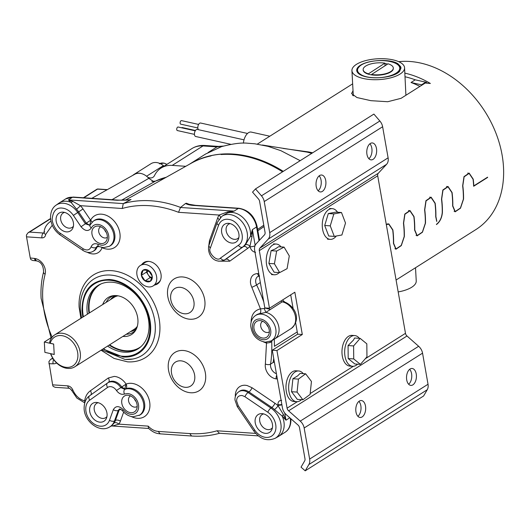 <?xml version="1.0" encoding="UTF-8"?>
<svg xmlns="http://www.w3.org/2000/svg" width="530" height="530" viewBox="0 0 530 530"><rect width="100%" height="100%" fill="white"/><g stroke="black" fill="none" stroke-linecap="round" stroke-linejoin="round"><path stroke-width="0.79" d="M295.634 322.783L297.648 334.185L272.274 350.217L282.437 407.848A9.361 7.009 57.7 0 0 286.332 414.725L297.993 425.014A3.624 2.716 57.7 0 1 299.496 427.677L304.982 458.761A3.624 2.716 57.7 0 1 305.035 459.225A3.624 2.716 57.7 0 1 304.677 460.888L301.033 467.149L305.207 470.832L423.596 395.996L427.24 389.742A9.361 7.009 57.7 0 0 428.028 384.243L309.639 459.073A9.361 7.009 57.7 0 1 308.851 464.572L305.207 470.832M290.705 294.832L293.123 308.533M255.5 188.919L373.889 114.089L379.851 120.999L261.462 195.828L255.5 188.919L252.538 192.125L258.501 199.028A3.624 2.716 57.7 0 1 259.574 201.254L265.053 232.339A3.624 2.716 57.7 0 1 265.113 232.802A3.624 2.716 57.7 0 1 264.463 234.856L256.195 243.793A9.361 7.009 57.7 0 0 254.519 249.1A9.361 7.009 57.7 0 0 254.658 250.306L264.821 307.93L269.478 308.248L294.846 292.215L302.305 334.503L276.932 350.535L287.094 408.16A3.624 2.716 57.7 0 0 288.605 410.823L300.258 421.111A9.361 7.009 57.7 0 1 304.154 427.988L309.639 459.073M379.851 120.999A9.361 7.009 57.7 0 1 382.62 126.736L388.106 157.821A9.361 7.009 57.7 0 1 386.569 164.333L378.301 173.27A3.624 2.716 -122.3 0 0 377.704 175.794L405.483 333.33A3.624 2.716 -122.3 0 0 406.994 335.993L418.654 346.282A9.361 7.009 57.7 0 1 422.549 353.159L428.028 384.243M272.274 350.217L276.932 350.535M297.648 334.185L302.305 334.503M261.462 195.828A9.361 7.009 57.7 0 1 264.231 201.566L269.71 232.65A9.361 7.009 57.7 0 1 268.18 239.162L259.912 248.1A3.624 2.716 57.7 0 0 259.316 250.624L269.478 308.248M325.725 180.472A8.487 4.929 93.9 0 0 321.544 175.013A8.487 4.929 93.9 0 0 319.57 175.556A8.487 4.929 93.9 0 0 316.218 186.481A8.487 4.929 93.9 0 0 320.398 191.94A8.487 4.929 93.9 0 0 325.725 180.472M376.459 148.4A8.487 4.929 93.9 0 0 372.279 142.941A8.487 4.929 93.9 0 0 370.311 143.484A8.487 4.929 93.9 0 0 366.959 154.409A8.487 4.929 93.9 0 0 371.132 159.874A8.487 4.929 93.9 0 0 376.459 148.4M319.146 175.861A8.487 4.929 -86.1 0 1 321.067 180.16A8.487 4.929 -86.1 0 1 318.139 190.773M369.887 143.789A8.487 4.929 -86.1 0 1 371.802 148.089A8.487 4.929 -86.1 0 1 368.873 158.708M358.909 401.389A8.487 4.929 -86.1 0 1 360.831 405.688A8.487 4.929 -86.1 0 1 357.902 416.302M409.65 369.317A8.487 4.929 -86.1 0 1 411.572 373.617A8.487 4.929 -86.1 0 1 408.643 384.237M365.488 406A8.487 4.929 93.9 0 0 361.308 400.541A8.487 4.929 93.9 0 0 359.34 401.084A8.487 4.929 93.9 0 0 355.981 412.009A8.487 4.929 93.9 0 0 360.161 417.468A8.487 4.929 93.9 0 0 365.488 406M416.229 373.928A8.487 4.929 93.9 0 0 412.048 368.469A8.487 4.929 93.9 0 0 410.081 369.012A8.487 4.929 93.9 0 0 406.722 379.937A8.487 4.929 93.9 0 0 410.902 385.403A8.487 4.929 93.9 0 0 416.229 373.928M44.321 342.009L44.884 352.364L54.226 354.444L53.656 344.089L44.321 342.009L52.311 336.961M300.185 160.676L280.867 150.672L268.054 146.359L254.937 143.809L247.371 143.199C241.223 142.563 232.61 143.709 221.533 146.638L205.58 154.031L189.323 164.313M262.396 145.028L307.32 152.143L311.806 153.329M189.422 164.26A120.78 90.458 -122.3 0 1 233.306 154.058A120.78 90.458 57.7 0 1 283.278 171.362M185.765 166.307L172.23 165.393A30.197 22.618 -122.3 0 0 161.067 168.063A30.197 22.618 -122.3 0 0 154.528 175.51A7.248 5.426 57.7 0 1 152.958 177.298A7.248 5.426 57.7 0 1 147.519 177.047M141.285 173.555A13.893 10.401 -122.3 0 0 139.158 173.191A13.893 10.401 -122.3 0 0 134.024 174.416A13.893 10.401 -122.3 0 0 132.851 175.324M223.415 146.068L218.327 146.426L217.015 146.883L222.706 146.273M146.578 176.238L163.379 165.618A13.893 10.401 -122.3 0 0 156.072 162.498A13.893 10.401 -122.3 0 0 150.937 163.73L134.024 174.416M163.379 165.618A7.248 5.426 -122.3 0 0 164.101 166.148M161.067 168.063L191.853 148.605C195.729 146.207 200.009 145.167 204.693 145.472A7.248 4.213 93.9 0 0 203.01 145.935L217.015 146.883L208.078 152.527M148.764 286.942A12.057 9.03 57.7 0 1 137.787 277.839A12.057 9.03 57.7 0 1 140.337 265.497A12.057 9.03 57.7 0 1 144.796 264.43A12.057 9.03 57.7 0 1 155.767 273.54A12.057 9.03 57.7 0 1 153.216 285.882A12.057 9.03 57.7 0 1 148.764 286.942M140.337 265.497L145.074 262.502A12.057 9.03 57.7 0 1 148.93 261.423M121.555 200.227L155.396 181.161L152.123 181.333A7.546 5.651 -122.3 0 0 155.522 181.081L165.976 177.398M151.905 181.472L152.706 180.915L148.797 178.352A13.846 10.368 -122.3 0 0 141.059 173.502A13.846 10.368 -122.3 0 0 139.476 173.27A13.846 10.368 -122.3 0 0 134.713 174.284L91.836 198.326M166.135 177.311A94.207 70.556 -122.3 0 0 155.522 181.081M221.865 154.475L221.752 154.124A120.734 90.425 -122.3 0 0 211.576 155.548L210.821 155.966A120.78 90.458 -122.3 0 0 191.032 163.353L125.358 200.174M282.556 171.819A120.78 90.458 -122.3 0 0 246.437 156.535A120.78 90.458 -122.3 0 0 221.063 154.528L221.752 154.124M229.364 219.519C240.15 221.109 247.086 240.09 238.381 245.284L220.5 258.044C217.187 262.522 207.217 252.174 210.417 247.841L218.585 225.243A14.767 11.057 57.7 0 1 227.675 219.274L229.364 219.519M229.748 223.521A10.567 7.917 57.7 0 1 238.401 239.123A10.567 7.917 57.7 0 1 232.014 243.078A10.567 7.917 57.7 0 1 221.54 231.265A10.567 7.917 57.7 0 1 228.423 223.335A10.567 7.917 57.7 0 1 228.536 223.342A10.567 7.917 57.7 0 1 229.748 223.521M242.482 395.632L244.953 396.725L267.822 412.247A14.767 11.057 57.7 0 1 273.904 433.951A14.767 11.057 57.7 0 1 254.698 430.062L238.268 405.801L236.638 401.137C236.599 397.487 238.261 395.605 241.62 395.506A7.519 5.631 -122.3 0 1 242.482 395.632M262.092 413.632A10.567 7.917 57.7 0 1 263.297 413.811A10.567 7.917 57.7 0 1 271.95 429.413A10.567 7.917 57.7 0 1 265.57 433.368A10.567 7.917 57.7 0 1 255.089 421.555A10.567 7.917 57.7 0 1 261.972 413.625A10.567 7.917 57.7 0 1 262.092 413.632M238.884 237.453A8.487 6.353 57.7 0 1 237.625 238.606A8.487 6.353 57.7 0 1 234.492 239.355A8.487 6.353 57.7 0 1 226.078 229.868A8.487 6.353 57.7 0 1 228.562 224.256A8.487 6.353 57.7 0 1 230.139 223.62M139.065 415.507A14.913 11.17 57.7 0 0 143.809 405.417A14.913 11.17 57.7 0 0 130.731 388.993A14.913 11.17 -122.3 0 0 129.022 388.748A14.913 11.17 57.7 0 0 124.848 389.378A3.776 2.478 68 0 0 124.484 394.029L127.604 393.558A11.143 8.348 -122.3 0 1 128.876 393.744A11.143 8.348 57.7 0 1 138.588 405.298A11.143 8.348 57.7 0 1 131.268 414.361A11.143 8.348 57.7 0 1 123.331 409.756C119.098 405.649 115.759 405.622 113.314 409.683A3.776 2.16 -160.1 0 0 118.303 410.392L114.487 420.946L115.421 420.409L119.21 409.922L118.303 410.392L119.343 409.133C119.588 408.65 120.641 409.2 122.503 410.776C125.438 414.374 128.982 416.381 133.129 416.792L139.986 414.99A14.973 11.21 -122.3 0 0 144.75 404.867A14.973 11.21 -122.3 0 0 131.619 388.384A14.973 11.21 -122.3 0 0 129.903 388.132A14.973 11.21 -122.3 0 0 125.743 388.755L124.848 389.378L120.833 387.602L121.741 386.986A11.349 8.5 -122.3 0 0 114.169 381.401A11.349 8.5 -122.3 0 0 112.87 381.209A11.349 8.5 -122.3 0 0 108.392 382.395A11.349 8.5 -122.3 0 0 108.378 382.408L107.55 382.998M121.184 409.577A3.776 2.16 -160.1 0 0 119.21 409.922L119.753 409.061M124.709 388.894L125.743 388.755A3.776 2.478 68.2 0 0 126.114 384.098L121.741 386.986L124.709 388.894L126.114 384.098A18.742 14.038 57.7 0 1 131.321 383.322A18.742 14.038 57.7 0 1 133.467 383.634A18.742 14.038 57.7 0 1 149.804 403.065A18.742 14.038 57.7 0 1 137.495 418.316A18.742 14.038 57.7 0 1 131.321 416.534M98.083 244.31C94.751 243.012 92.432 243.853 91.133 246.841A3.776 2.14 -161.2 0 0 96.129 247.497A11.289 8.454 57.7 0 1 93.015 251.379L93.936 250.862A11.349 8.5 -122.3 0 0 97.056 246.993L96.129 247.497L97.175 246.198L98.587 246.384A3.776 1.616 -64.7 0 1 98.083 244.31L101.449 245.218A11.143 8.348 57.7 0 0 108.763 236.148A11.143 8.348 57.7 0 0 99.05 224.601A11.143 8.348 -122.3 0 0 97.778 224.415A11.143 8.348 57.7 0 0 91.293 228.046C88.411 231.67 84.999 231.239 81.057 226.747L86.277 223.156L78.659 211.901L82.998 208.966L90.623 220.222L86.277 223.156L89.259 224.998C89.848 225.369 90.299 223.779 90.623 220.222A18.742 14.038 57.7 0 1 101.495 214.173A18.742 14.038 57.7 0 1 103.641 214.484A18.742 14.038 57.7 0 1 119.979 233.915A18.742 14.038 57.7 0 1 107.669 249.173A18.742 14.038 57.7 0 1 102.051 247.662A3.776 1.623 115.1 0 0 102.078 247.503M99.176 246.649A3.776 2.147 -161 0 0 97.056 246.993L97.58 246.119M90.517 224.462A3.776 2.279 26.8 0 0 90.04 225.005L89.815 225.296L85.403 223.812L77.731 212.484L78.659 211.901A18.596 13.926 -122.3 0 0 76.499 209.151A3.776 0.57 137.7 0 0 80.401 205.666A22.366 16.748 57.7 0 1 82.998 208.966M263.688 413.904A8.487 6.353 -122.3 0 0 262.111 414.546A8.487 6.353 -122.3 0 0 259.634 420.158A8.487 6.353 -122.3 0 0 268.048 429.638A8.487 6.353 -122.3 0 0 271.181 428.889A8.487 6.353 -122.3 0 0 272.433 427.743M82.819 317.112L81.984 310.606C82.282 290.241 91.451 279.866 109.485 279.495A41.519 31.098 57.7 0 1 150.023 320.537A41.519 31.098 57.7 0 1 123.152 357.015L102.979 348.998M183.062 313.561A14.191 10.626 57.7 0 1 170.693 298.847A14.191 10.626 57.7 0 1 180.008 287.3A14.191 10.626 57.7 0 1 194.079 303.16A14.191 10.626 57.7 0 1 184.685 313.8A14.191 10.626 57.7 0 1 183.062 313.561M180.73 360.824A14.191 10.626 57.7 0 1 194.802 376.691A14.191 10.626 57.7 0 1 185.401 387.324A14.191 10.626 57.7 0 1 183.777 387.085A14.191 10.626 57.7 0 1 171.409 372.371A14.191 10.626 57.7 0 1 180.73 360.824M102.018 247.49L102.051 247.662A15.118 11.322 57.7 0 1 87.324 252.28M91.995 222.282A3.776 2.286 27.1 0 0 90.623 220.222M218.585 225.243A3.776 2.16 -160.1 0 1 217.148 222.62L221.785 216.406A18.537 13.886 57.7 0 1 229.093 214.465A18.537 13.886 -122.3 0 1 231.219 214.776A18.537 13.886 57.7 0 1 247.477 235.188A18.537 13.886 57.7 0 1 242.535 247.112L224.654 259.879A11.289 8.454 57.7 0 1 224.071 260.25L224.992 259.733A11.349 8.5 -122.3 0 0 225.575 259.362L243.462 246.596A18.596 13.926 -122.3 0 0 245.403 244.807L250.524 236.181L252.393 229.609L252.008 236.599L250.524 236.181M252.008 236.599L249.955 246.271A22.366 16.748 57.7 0 1 247.616 248.431L229.728 261.191L218.373 261.151M245.403 244.807A3.776 2.431 -139.7 0 1 249.955 246.271L250.034 246.735A3.776 1.199 170 0 0 255.01 245.728M282.258 416.149L283.378 414.493L285.995 420.177L282.258 416.149L274.454 409.544A18.596 13.926 -122.3 0 0 271.824 407.444L248.954 391.922L248.047 392.531A3.776 1.259 124.2 0 0 244.953 396.725M281.662 400.335C279.231 400.382 277.978 401.793 277.912 404.582L278.078 405.775A3.776 0.828 -47 0 1 274.454 409.544M267.822 412.247A3.776 1.259 -55.8 0 1 270.916 408.047L271.824 407.444A3.776 1.259 124.2 0 0 274.911 403.244A22.366 16.748 57.7 0 1 278.078 405.775L283.378 414.493M84.82 402.608L84.654 400.852A22.366 16.748 57.7 0 1 90.418 390.762L108.305 377.996L114.288 376.399L116.017 376.651C120.018 377.638 123.377 380.123 126.114 384.098M85.323 401.23A3.776 1.888 8.5 0 0 84.654 400.852C79.387 399.362 75.452 395.751 72.848 390.014A3.776 0.563 157.5 0 1 71.471 390.126L76.89 398.096L84.74 402.873M52.265 225.23L45.699 234.34C45.388 236.698 44.142 237.884 41.95 237.877A3.776 2.193 -86.1 0 1 43.44 233.021L29.554 232.08L28.123 232.71L26.5 234.896A3.776 2.193 -86.1 0 0 26.526 236.837L30.256 257.977L34.516 258.435A3.776 2.153 -83.9 0 0 36.225 260.853L32.688 260.469L30.879 259.607L30.256 257.977M250.505 236.082A18.722 14.018 57.7 0 0 250.557 233.366A18.722 14.018 -122.3 0 0 231.994 212.437A18.722 14.018 57.7 0 0 227.628 212.921L223.342 215.299M227.562 212.934L227.608 211.901L234.108 211.106L227.628 212.921M218.863 219.327A3.776 2.16 19.9 0 0 217.631 218.075A22.366 16.748 57.7 0 1 219.109 215.048A3.776 2.358 -147.4 0 1 220.42 217.532M259.004 240.759L256.573 226.966A18.722 14.018 -122.3 0 0 238.295 208.462L234.108 211.106L180.478 207.475L178.55 212.305L219.109 215.048L227.608 211.901M106.954 416.547A8.487 6.353 57.7 0 1 105.702 417.693A8.487 6.353 57.7 0 1 102.568 418.442A8.487 6.353 57.7 0 1 94.154 408.961A8.487 6.353 57.7 0 1 96.632 403.35A8.487 6.353 57.7 0 1 98.209 402.707M89.61 410.359A10.567 7.917 57.7 0 1 96.493 402.429A10.567 7.917 57.7 0 1 96.612 402.436A10.567 7.917 57.7 0 1 97.818 402.615A10.567 7.917 57.7 0 1 106.47 418.216A10.567 7.917 57.7 0 1 100.091 422.171A10.567 7.917 57.7 0 1 89.61 410.359M123.331 409.756A3.776 0.371 141.4 0 0 122.503 410.776M124.484 394.029C121.536 394.903 118.866 393.724 116.461 390.484L120.833 387.602A11.289 8.454 57.7 0 0 113.281 382.011A11.289 8.454 -122.3 0 0 111.989 381.825A11.289 8.454 57.7 0 0 107.537 383.005L108.392 382.395A3.776 2.498 54.5 0 0 108.305 377.996M56.061 220.069A10.567 7.917 57.7 0 1 62.944 212.139A10.567 7.917 57.7 0 1 63.057 212.146A10.567 7.917 57.7 0 1 64.269 212.325A10.567 7.917 57.7 0 1 72.921 227.927A10.567 7.917 57.7 0 1 66.541 231.882A10.567 7.917 57.7 0 1 56.061 220.069M64.66 212.417A8.487 6.353 -122.3 0 0 63.083 213.06A8.487 6.353 -122.3 0 0 60.599 218.671A8.487 6.353 -122.3 0 0 69.013 228.152A8.487 6.353 -122.3 0 0 72.146 227.403A8.487 6.353 -122.3 0 0 73.405 226.257M60.268 233.233C55.928 230.948 52.099 223.236 52.172 219.128C52.967 211.251 56.226 207.561 61.95 208.058L63.64 208.31C67.482 209.251 70.728 211.622 73.392 215.419L77.731 212.484A18.537 13.886 57.7 0 0 65.495 203.56A18.537 13.886 -122.3 0 0 63.368 203.248A18.537 13.886 57.7 0 0 56.061 205.19C52.377 207.654 50.529 211.921 50.516 217.996C51.165 225.078 54.411 230.755 60.261 235.015A3.776 1.259 -55.8 0 1 60.268 233.233L83.137 248.749C86.907 250.849 89.57 250.213 91.133 246.841M93.313 221.162L94.174 220.553A14.973 11.21 -122.3 0 1 100.077 218.983A14.973 11.21 -122.3 0 1 101.793 219.234A14.973 11.21 -122.3 0 1 114.149 231.531A14.973 11.21 -122.3 0 1 110.16 245.84L109.24 246.357A14.913 11.17 57.7 0 0 113.208 232.1A14.913 11.17 57.7 0 0 100.905 219.851A14.913 11.17 -122.3 0 0 99.196 219.599A14.913 11.17 57.7 0 0 93.313 221.162L90.04 225.005A3.776 2.279 26.8 0 0 91.293 228.046M52.801 358.28L50.529 359.473L48.879 361.679L52.622 384.84A3.776 2.193 93.9 0 0 53.219 386.423L55.186 387.317L69.596 388.291L71.471 390.126M121.695 402.237A9.361 7.009 57.7 0 1 127.79 395.214A9.361 7.009 57.7 0 1 127.896 395.221A9.361 7.009 57.7 0 1 128.969 395.38A9.361 7.009 57.7 0 1 136.627 409.2A9.361 7.009 57.7 0 1 130.976 412.698A9.361 7.009 57.7 0 1 121.695 402.237M130.519 395.89A6.247 4.684 -122.3 0 0 130.3 396.016A6.247 4.684 -122.3 0 0 128.472 400.15A6.247 4.684 -122.3 0 0 134.673 407.139A6.247 4.684 -122.3 0 0 136.978 406.583A6.247 4.684 -122.3 0 0 137.191 406.444M136.117 401.588A6.247 4.684 57.7 0 1 134.441 398.944M113.314 409.683L109.505 420.237A3.776 2.16 19.9 0 0 114.487 420.946A18.537 13.886 57.7 0 1 109.458 427.081L111.545 425.908L114.195 422.927A18.596 13.926 -122.3 0 0 115.421 420.409A3.776 2.16 -160.1 0 1 120.403 421.118A22.366 16.748 57.7 0 1 118.925 424.146A3.776 2.358 32.6 0 0 114.195 422.927M112.506 425.981L118.925 424.146L148.214 426.127L148.453 428.273C153.435 432.712 156.476 433.48 160.106 433.845L158.232 431.413L189.747 433.573L191.602 436.005L160.093 433.845M111.472 425.954L148.638 428.459M282.285 416.288A18.722 14.018 -122.3 0 1 284.159 423.934A18.722 14.018 57.7 0 1 278.681 436.316A18.722 14.018 57.7 0 1 278.21 436.594L275.183 438.29A18.537 13.886 57.7 0 0 281.079 425.756A18.537 13.886 57.7 0 0 270.916 408.047L248.047 392.531A11.289 8.454 57.7 0 0 244.33 390.882A11.289 8.454 -122.3 0 0 243.038 390.69A11.289 8.454 57.7 0 0 238.586 391.875C236.016 393.896 234.81 396.606 234.989 400.011L237.261 406.576L238.268 405.801M252.399 327.288C252.479 321.823 254.943 319.04 259.779 318.941A11.143 8.348 -122.3 0 1 270.664 329.952A11.143 8.348 -122.3 0 1 263.45 339.743A11.143 8.348 57.7 0 1 252.399 327.288M253.877 327.619A9.361 7.009 57.7 0 1 259.972 320.597A9.361 7.009 57.7 0 1 260.078 320.604A9.361 7.009 57.7 0 1 261.144 320.756A9.361 7.009 57.7 0 1 268.809 334.576A9.361 7.009 57.7 0 1 263.158 338.08A9.361 7.009 57.7 0 1 253.877 327.619M262.695 321.273A6.247 4.684 -122.3 0 0 262.482 321.399A6.247 4.684 -122.3 0 0 260.654 325.533A6.247 4.684 -122.3 0 0 266.848 332.515A6.247 4.684 -122.3 0 0 269.16 331.965A6.247 4.684 -122.3 0 0 269.366 331.826M268.293 326.97A6.247 4.684 57.7 0 1 266.623 324.327M80.904 318.325L79.116 307.254A48.833 36.57 57.7 0 1 111.459 270.658A48.833 36.57 57.7 0 1 117.044 271.473A48.833 36.57 57.7 0 1 159.603 322.101A48.833 36.57 57.7 0 1 127.538 361.838L114.076 358.432L101.058 350.217M204.964 302.259A22.644 16.96 57.7 0 1 189.965 319.232A22.644 16.96 -122.3 0 1 187.375 318.855A22.644 16.96 57.7 0 1 167.632 295.376A22.644 16.96 57.7 0 1 182.512 276.945A22.644 16.96 57.7 0 1 204.964 302.259M183.228 350.476A22.644 16.96 57.7 0 1 205.68 375.79A22.644 16.96 57.7 0 1 190.681 392.757A22.644 16.96 -122.3 0 1 188.09 392.379A22.644 16.96 57.7 0 1 168.355 368.9A22.644 16.96 57.7 0 1 183.228 350.476M208.76 245.933L209.463 240.673L217.631 218.075M266.411 342.194A3.776 1.901 -73.5 0 1 266.497 343.115L263.503 341.916M235.333 396.632A15.118 11.322 57.7 0 1 245.344 385.264L247.073 385.515L252.041 387.728L274.911 403.244M52.622 384.84L67.741 385.86A3.776 2.193 93.9 0 0 69.596 388.291M67.741 385.86C69.986 386.158 71.689 387.549 72.848 390.014M262.668 313.104L259.647 313.641A14.973 11.21 -122.3 0 0 256.182 315.078L255.321 315.688A14.913 11.17 57.7 0 1 261.204 314.124A14.913 11.17 -122.3 0 1 275.991 330.799A14.913 11.17 -122.3 0 1 271.247 340.883L274.268 339.187A15.098 11.309 57.7 0 0 274.653 338.962A15.098 11.309 57.7 0 0 279.072 328.978A15.098 11.309 57.7 0 0 265.901 312.369L262.668 313.104M251.088 322.743C251.081 315.012 254.208 310.388 260.455 308.857A3.776 2.392 -100.2 0 1 259.647 313.641M265.868 312.356L264.212 308.533L260.455 308.857L251.836 287.3A11.322 8.48 57.7 0 1 250.432 282.086C250.505 276.713 252.896 273.877 257.606 273.579A3.776 2.233 91.6 0 0 259.177 275.931M76.499 209.151L71.053 202.341L68.383 199.889L72.908 201.433L80.401 205.666L122.238 208.495L123.291 203.606L130.592 199.784L117.236 200.267A2.829 1.643 -86.1 0 1 117.898 200.088L73.226 197.067A2.829 1.643 93.9 0 0 72.57 197.246A18.722 14.018 -122.3 0 0 65.647 198.902L73.226 197.067M70.914 202.314A18.722 14.018 -122.3 0 0 66.27 201.228A18.722 14.018 -122.3 0 0 59.353 202.877A18.722 14.018 -122.3 0 0 58.89 203.189L56.061 205.19M71.053 202.341L72.908 201.433M101.151 243.555A9.361 7.009 57.7 0 1 92.021 234.359A9.361 7.009 57.7 0 1 97.964 226.071A9.361 7.009 57.7 0 1 98.07 226.078A9.361 7.009 57.7 0 1 99.143 226.231A9.361 7.009 57.7 0 1 106.808 240.05A9.361 7.009 57.7 0 1 101.151 243.555M100.693 226.747A6.247 4.684 -122.3 0 0 100.475 226.873A6.247 4.684 -122.3 0 0 98.646 231.007A6.247 4.684 -122.3 0 0 104.847 237.99A6.247 4.684 -122.3 0 0 107.159 237.44A6.247 4.684 -122.3 0 0 107.365 237.301M106.291 232.445A6.247 4.684 57.7 0 1 104.615 229.801M45.699 234.34A3.776 1.756 -175.9 0 1 44.043 232.73L44.043 232.73A3.776 1.756 -175.9 0 1 44.692 231.842M44.016 232.915L43.44 233.021L44.05 232.657M264.033 226.542L257.845 230.769M255.168 245.35L252.393 229.609L256.573 226.966A2.829 0.901 -10 0 0 257.063 226.317C254.453 215.942 248.418 209.926 238.951 208.277A2.829 1.643 -86.1 0 0 238.295 208.462L194.894 205.521A2.829 1.643 -86.1 0 1 195.55 205.342L187.938 204.096L186.355 203.222A125.391 93.909 57.7 0 1 189.985 204.64M189.747 433.573A122.039 91.398 -122.3 0 0 217.068 430.784L219.334 433.242L258.335 435.879M270.088 341.439L270.201 342.493L266.497 343.115L265.364 364.017A11.322 8.48 -122.3 0 0 265.265 366.223A11.322 8.48 57.7 0 0 276.17 378.857A3.776 2.153 -83.9 0 1 276.7 375.306M283.404 301.636L283.431 301.643C292.991 304.293 302.815 318.205 291.248 328.474A15.098 11.309 -122.3 0 0 294.793 313.992A15.098 11.309 -122.3 0 0 282.424 301.868A15.098 11.309 -122.3 0 0 282.238 301.828L265.901 312.369M283.59 301.696L282.238 301.828A1.888 1.411 57.7 0 1 281.006 300.96M141.735 264.616A12.68 9.5 57.7 0 1 148.44 261.383A12.68 9.5 57.7 0 1 148.579 261.389A12.68 9.5 57.7 0 1 150.03 261.601A12.68 9.5 57.7 0 1 160.411 280.324A12.68 9.5 57.7 0 1 154.614 284.994M160.59 279.873A12.057 9.03 57.7 0 1 157.953 282.887L153.216 285.882M148.214 426.127C151.229 429.346 154.568 431.109 158.232 431.413M257.613 229.43L263.801 225.21M194.894 205.521C190.621 205.315 187.501 204.646 185.52 203.5L186.355 203.222M185.52 203.5L180.551 207.429A125.809 94.227 -122.3 0 0 165.532 202.897A125.809 94.227 -122.3 0 0 151.13 200.797A125.809 94.227 -122.3 0 0 123.371 203.56M272.546 339.79L271.698 341.605L270.201 342.493M282.556 299.987L284.663 301.981M264.212 308.533L265.795 308.129L270.201 309.434M130.592 199.784L131.029 199.479L130.625 199.611C128.127 200.174 123.881 200.333 117.898 200.088M112.009 199.691L148.797 178.352M273.142 362.573A120.78 90.458 57.7 0 0 273.705 358.333A120.78 90.458 57.7 0 1 273.155 362.474A7.546 5.651 57.7 0 0 273.142 362.573L274.321 361.824M274.414 346.328L297.244 331.899L274.414 346.328A120.78 90.458 57.7 0 0 274.248 339.207A120.78 90.458 57.7 0 1 274.414 346.335M103.555 348.634A40.711 30.488 -122.3 0 0 123.02 356.266A40.711 30.488 -122.3 0 0 149.758 323.134A40.711 30.488 -122.3 0 0 114.275 280.926A40.711 30.488 -122.3 0 0 109.617 280.244A40.711 30.488 -122.3 0 0 82.653 310.759A40.711 30.488 -122.3 0 0 83.395 316.748M107.583 346.09A37.478 28.063 -122.3 0 0 124.179 352.172A37.478 28.063 -122.3 0 0 138.953 348.25A37.478 28.063 -122.3 0 0 146.591 312.236A37.478 28.063 -122.3 0 0 116.13 282.828A37.478 28.063 -122.3 0 0 111.837 282.198A37.478 28.063 -122.3 0 0 98.938 284.941A37.478 28.063 -122.3 0 0 87.019 310.282A37.478 28.063 -122.3 0 0 87.43 314.197M109.147 345.103A37.378 27.997 -122.3 0 0 125.65 351.145A37.378 27.997 -122.3 0 0 139.662 347.72M99.713 284.524A37.378 27.997 -122.3 0 0 88.583 309.361A37.378 27.997 -122.3 0 0 88.987 313.21M97.898 285.783A37.743 28.269 -122.3 0 0 97.003 286.71L95.658 288.174A37.213 27.871 57.7 0 1 101.217 283.835M140.927 346.66A37.213 27.871 57.7 0 1 134.62 349.82L136.528 349.237A37.743 28.269 -122.3 0 0 137.74 348.826M122.88 336.424A21.889 16.397 -122.3 0 0 123.444 336.47A21.889 16.397 -122.3 0 0 135.395 330.687A21.889 16.397 -122.3 0 0 135.329 310.229A21.889 16.397 -122.3 0 0 118.733 295.959A21.889 16.397 -122.3 0 0 116.229 295.594A21.889 16.397 -122.3 0 0 113.274 295.687A21.889 16.397 -122.3 0 0 102.721 304.531M114.473 295.574A20.849 15.615 -122.3 0 0 106.166 302.358M126.319 334.251A20.849 15.615 -122.3 0 0 136.011 329.647M136.581 328.474A19.716 14.767 57.7 0 1 130.658 331.508M110.498 299.616A19.716 14.767 57.7 0 1 115.778 295.568M134.62 349.82A37.213 27.871 57.7 0 1 125.968 350.774A37.213 27.871 57.7 0 1 121.701 350.151A37.213 27.871 57.7 0 1 109.604 344.811M89.451 312.919A37.213 27.871 57.7 0 1 95.658 288.174M137.323 326.321A18.861 14.131 57.7 0 1 134.275 329.223L74.876 366.76A18.861 14.131 57.7 0 1 65.746 368.111A18.861 14.131 57.7 0 1 50.522 353.616M74.876 366.76A18.861 14.131 57.7 0 0 80.401 354.292A18.861 14.131 57.7 0 0 63.852 333.522A18.861 14.131 -122.3 0 0 54.722 334.867L114.116 297.33A18.861 14.131 57.7 0 1 118.044 295.82M53.656 344.03L54.226 354.497L50.781 353.729A17.053 12.773 -122.3 0 0 64.64 367.091A17.053 12.773 57.7 0 0 77.883 354.596A17.053 12.773 57.7 0 0 65.336 336.583A17.053 12.773 57.7 0 0 50.211 343.268L53.656 344.03M54.722 334.867A18.861 14.131 -122.3 0 0 49.648 342.274L50.211 343.268M353.729 358.929L360.4 364.375L366.952 356.822L366.82 343.824L360.148 338.378L353.603 345.931L353.729 358.929L348.19 358.552L348.064 345.553L353.45 340.121L354.61 338.001L360.148 338.378M353.603 345.931L348.064 345.553M360.4 364.375L354.861 363.997L348.19 358.552M352.609 366.29L349.919 366.111A15.396 8.95 93.9 0 1 342.168 355.126A15.396 8.95 93.9 0 1 346.335 338.2A15.396 8.95 93.9 0 1 352 335.377L354.683 335.563A15.396 8.95 -86.1 0 0 351.112 336.55A15.396 8.95 93.9 0 0 349.018 338.385A15.396 8.95 -86.1 0 0 345.938 359.824A15.396 8.95 -86.1 0 0 352.609 366.29A15.396 8.95 -86.1 0 0 356.18 365.302A15.396 8.95 -86.1 0 0 357.591 364.183M354.683 335.563A15.396 8.95 -86.1 0 1 359.347 338.325M297.072 392.087L302.882 399.766L310.07 394.459L311.454 381.474L305.638 373.796L298.45 379.102L297.072 392.087L291.526 391.71L292.904 378.731L297.668 375.869L300.099 373.425L305.638 373.796M298.45 379.102L292.904 378.731M302.882 399.766L297.343 399.388L291.526 391.71M296.588 401.694L293.905 401.515A15.396 8.95 93.9 0 1 286.014 389.046A15.396 8.95 93.9 0 1 291.931 372.1A15.396 8.95 93.9 0 1 295.985 370.788L298.668 370.967A15.396 8.95 -86.1 0 0 295.097 371.954A15.396 8.95 93.9 0 0 294.614 372.285A15.396 8.95 -86.1 0 0 289.161 392.584A15.396 8.95 -86.1 0 0 296.588 401.694A15.396 8.95 -86.1 0 0 300.165 400.707A15.396 8.95 -86.1 0 0 300.642 400.382A15.396 8.95 -86.1 0 0 301.49 399.673M298.668 370.967A15.396 8.95 -86.1 0 1 303.253 373.637M345.507 223.044L341.479 212.51L333.854 213.915L330.25 225.859L334.271 236.393L341.903 234.989L345.507 223.044M330.25 225.859L324.704 225.488L328.315 213.544L333.854 213.915M341.479 212.51L335.94 212.132L328.315 213.544M334.271 236.393L328.732 236.022L324.704 225.488M336.311 236.022A15.396 8.95 -86.2 0 1 333.787 238.381A15.396 8.95 -86.2 0 1 331.535 239.295A15.396 8.95 -86.2 0 1 330.216 239.368A15.396 8.95 -86.2 0 1 322.26 225.661A15.396 8.95 -86.2 0 1 328.706 209.628A15.396 8.95 93.8 0 1 330.959 208.721A15.396 8.95 -86.2 0 1 332.284 208.641A15.396 8.95 -86.2 0 1 337.544 212.245M289.294 255.924L284.073 247.112L276.64 251.048L274.427 263.794L279.654 272.606L287.088 268.67L289.294 255.924M276.64 251.048L271.095 250.67L275.262 248.948L278.528 246.735L284.073 247.112M279.654 272.606L274.116 272.235L268.889 263.423L271.095 250.67M274.427 263.794L268.889 263.423M279.277 272.579A15.396 8.95 -86.2 0 1 277.773 273.791A15.396 8.95 93.8 0 1 277.283 274.07A15.396 8.95 -86.2 0 1 274.195 274.779A15.396 8.95 -86.2 0 1 266.477 264.046A15.396 8.95 -86.2 0 1 272.692 245.032A15.396 8.95 93.8 0 1 273.182 244.747A15.396 8.95 -86.2 0 1 276.269 244.045A15.396 8.95 -86.2 0 1 281.006 246.9M151.825 277.674A5.75 4.306 57.7 0 1 148.281 274.891L150.103 277.667L151.799 277.786M147.095 270.234L146.459 272.115L148.281 274.891A5.75 4.306 57.7 0 1 147.095 271.42A5.75 4.306 57.7 0 1 147.154 270.24M150.103 277.667L145.028 280.88A6.645 4.975 57.7 0 1 141.384 275.322L145.028 280.88L150.421 281.238L152.17 276.05L148.526 270.499A6.645 4.975 57.7 0 1 152.17 276.05A6.645 4.975 57.7 0 1 150.421 281.238A6.645 4.975 57.7 0 1 147.87 281.887A6.645 4.975 57.7 0 1 145.028 280.88M146.757 270.194L148.526 270.499A6.645 4.975 57.7 0 0 146.446 269.598A6.645 4.975 57.7 0 0 143.133 270.134L141.384 275.322A6.645 4.975 57.7 0 1 141.285 274.467A6.645 4.975 57.7 0 1 143.133 270.134L146.757 270.194M146.459 272.115L141.384 275.322M269.803 136.217L251.227 132.083A10.116 5.373 102.6 0 0 243.409 143.173M247.523 133.467L200.638 123.026A3.624 1.928 102.6 0 0 197.823 127.849A3.624 1.928 102.6 0 0 197.935 128.651A3.624 1.928 102.6 0 0 198.419 129.684M244.019 139.84L197.259 129.426A3.624 1.928 102.6 0 0 194.444 134.242A3.624 1.928 102.6 0 0 194.556 135.051A3.624 1.928 102.6 0 0 195.683 136.495L230.894 144.339M198.618 124.431L181.518 120.621A1.809 0.961 102.6 0 0 180.114 123.033A1.809 0.961 102.6 0 0 180.167 123.437A1.809 0.961 102.6 0 0 180.737 124.159L197.829 127.968M195.451 130.493L182.287 127.558A1.809 0.961 102.6 0 0 181.631 127.796M195.239 130.831L178.14 127.021A1.809 0.961 102.6 0 0 176.728 129.433A1.809 0.961 102.6 0 0 176.788 129.837A1.809 0.961 102.6 0 0 177.351 130.559L194.45 134.368M392.22 62.056A21.564 8.54 176.9 0 1 396.235 73.074A21.564 8.54 176.9 0 1 366.17 76.837A21.564 8.54 176.9 0 1 360.267 65.329A21.564 8.54 176.9 0 1 363.58 63.62A21.564 8.54 176.9 0 1 392.22 62.056L392.611 62.169A22.134 8.765 176.9 0 1 396.725 73.484A22.134 8.765 176.9 0 1 396.692 73.504M371.557 74.492L388.026 63.812A15.098 5.976 176.9 0 1 393.306 67.992A15.098 5.976 176.9 0 1 390.822 71.53A15.098 5.976 176.9 0 1 390.716 71.596A15.098 5.976 176.9 0 1 371.557 74.492L371.576 74.876A15.098 5.976 176.9 0 1 368.456 74.207L368.436 73.816A15.098 5.976 176.9 0 1 363.156 69.642A15.098 5.976 176.9 0 1 384.899 63.143L384.926 63.527A15.098 5.976 176.9 0 1 387.615 64.077M371.576 74.876A15.098 5.976 -3.1 0 0 390.736 71.981A15.098 5.976 -3.1 0 0 390.842 71.914A15.098 5.976 -3.1 0 0 393.326 68.377A15.098 5.976 -3.1 0 0 393.306 68.184M363.169 69.834A15.098 5.976 -3.1 0 0 363.176 70.026A15.098 5.976 -3.1 0 0 368.456 74.207M384.899 63.143L368.436 73.816M384.926 63.527L385.045 65.746M398.679 61.672A94.512 70.788 57.7 0 1 503.5 167.122A94.512 70.788 57.7 0 1 475.847 229.603L396.082 280.019M487.6 177.166A94.512 70.788 57.7 0 1 487.62 177.444L473.661 186.262A94.512 70.788 -122.3 0 0 473.648 185.99A94.512 70.788 -122.3 0 0 473.051 179.259L469.116 173.396L464.128 176.828L462.816 185.725A94.512 70.788 57.7 0 1 463.419 192.456A94.512 70.788 57.7 0 1 463.551 199.081L460.497 208.191L455.098 211.834L452.64 205.971A94.512 70.788 -122.3 0 0 452.507 199.353A94.512 70.788 -122.3 0 0 451.911 192.622L447.976 186.759L442.981 190.19L441.675 199.088A94.512 70.788 57.7 0 1 442.278 205.819A94.512 70.788 57.7 0 1 442.411 212.444C441.881 217.91 439.887 221.951 436.442 224.561A94.512 70.788 -122.3 0 0 436.468 224.289C439.807 221.765 441.728 217.85 442.239 212.55A94.512 70.788 -122.3 0 0 442.106 205.925A94.512 70.788 -122.3 0 0 441.51 199.201L442.848 190.005L448.002 186.461L452.077 192.516A94.512 70.788 57.7 0 1 452.68 199.247A94.512 70.788 57.7 0 1 452.812 205.865L455.204 211.549L460.431 208.025L463.379 199.187A94.512 70.788 -122.3 0 0 463.246 192.562A94.512 70.788 -122.3 0 0 462.65 185.838L463.988 176.642L469.143 173.098L473.224 179.153A94.512 70.788 57.7 0 1 473.82 185.884L487.6 177.166M386.264 224.316L388.808 223.872L392.882 229.934A94.512 70.788 57.7 0 1 393.485 236.658A94.512 70.788 57.7 0 1 393.618 243.283L396.003 248.968L401.236 245.436L404.185 236.599A94.512 70.788 -122.3 0 0 404.052 229.98A94.512 70.788 -122.3 0 0 403.456 223.249L404.794 214.06L409.948 210.509L414.023 216.571A94.512 70.788 57.7 0 1 414.626 223.296A94.512 70.788 57.7 0 1 414.758 229.921L417.15 235.605L422.377 232.074L425.325 223.236A94.512 70.788 -122.3 0 0 425.192 216.618A94.512 70.788 -122.3 0 0 424.596 209.887L425.934 200.698L431.089 197.147L435.17 203.209A94.512 70.788 57.7 0 1 435.766 209.933A94.512 70.788 57.7 0 1 435.899 216.558L436.773 221.03A94.512 70.788 -122.3 0 1 436.74 221.46L435.726 216.664A94.512 70.788 -122.3 0 0 435.594 210.039A94.512 70.788 -122.3 0 0 434.998 203.315L431.062 197.452L426.074 200.883L424.768 209.781A94.512 70.788 57.7 0 1 425.365 216.505A94.512 70.788 57.7 0 1 425.497 223.13L422.443 232.246L417.044 235.89L414.586 230.027A94.512 70.788 -122.3 0 0 414.453 223.402A94.512 70.788 -122.3 0 0 413.857 216.677L409.922 210.814L404.927 214.246L403.621 223.143A94.512 70.788 57.7 0 1 404.224 229.868A94.512 70.788 57.7 0 1 404.357 236.493L401.303 245.609L395.903 249.252L393.445 243.389A94.512 70.788 -122.3 0 0 393.313 236.764A94.512 70.788 -122.3 0 0 392.717 230.04L388.781 224.177L386.317 224.607M404.867 73.133A94.512 70.788 57.7 0 1 430.373 83.468L425.292 83.018L401.084 98.315L387.728 101.727L370.881 100.674L356.962 97.547L351.549 93.565L353.033 90.789M419.919 86.41A90.544 67.813 -122.3 0 0 411.028 82.501L421.496 84.833L425.729 82.157L415.255 79.825L411.028 82.501M422.046 85.065A1.809 1.358 -122.3 0 0 421.496 84.833M487.282 177.371L487.62 177.444M405.066 76.777A90.544 67.813 57.7 0 1 415.255 79.825M427.001 83.15A1.809 1.358 -122.3 0 0 425.729 82.157M352.556 95.334L353.238 94.585M405.907 95.267L404.569 67.76A26.361 10.434 -3.1 0 0 393.015 59.87A26.361 10.434 -3.1 0 0 356.451 64.349A26.361 10.434 176.9 0 0 351.927 70.642A26.361 10.434 176.9 0 0 370.801 79.566A26.361 10.434 176.9 0 0 400.051 74.061A26.361 10.434 -3.1 0 0 404.569 67.76M398.182 291.931A26.361 10.434 -3.1 0 0 411.711 287.247A26.361 10.434 -3.1 0 0 416.235 280.946L415.513 267.736M397.904 63.726L401.025 67.959L399.567 71.404C393.73 78.162 368.403 80.189 360.546 74.306A20.763 8.222 176.9 0 1 357.518 70.338A20.763 8.222 176.9 0 1 358.976 67.052C364.083 60.122 389.417 58.134 397.904 63.726L400.627 66.628L401.025 68.072M259.316 250.624L377.704 175.794M405.483 333.33L365.289 358.737M353.344 366.29L310.169 393.578M297.323 401.694L287.094 408.16M264.231 201.566L382.62 126.736M388.106 157.821L269.71 232.65M308.851 464.572L427.24 389.742M304.154 427.988L422.549 353.159M418.654 346.282L300.258 421.111M288.605 410.823L406.994 335.993M268.18 239.162L386.569 164.333M378.301 173.27L259.912 248.1M312.66 152.792L308.738 151.951A7.248 3.955 100.3 0 0 307.32 152.143M191.853 148.605A30.197 22.618 57.7 0 1 203.01 145.935L172.23 165.393M260.343 282.556L256.606 284.921A7.546 5.651 57.7 0 1 255.665 281.443A7.546 5.651 57.7 0 1 257.871 276.455L259.62 276.017M166.817 164.426A9.288 6.956 -122.3 0 0 163.896 163.16A9.288 6.956 -122.3 0 0 159.987 163.505M217.148 222.62L208.986 245.218A3.776 2.16 19.9 0 0 210.417 247.841M229.728 261.191A3.776 2.498 -125.5 0 0 225.575 259.362L224.654 259.879A3.776 2.498 -125.5 0 1 220.5 258.044M247.616 248.431A3.776 2.498 -125.5 0 0 243.462 246.596L242.535 247.112A3.776 2.498 -125.5 0 1 238.381 245.284M237.261 406.576L253.691 430.837L254.698 430.062M89.259 224.998A3.776 2.743 -126.7 0 0 90.08 224.919M125.345 359.426A45.176 33.834 -122.3 0 0 132.732 359.035A45.176 33.834 -122.3 0 0 154.309 318.298A45.176 33.834 -122.3 0 0 115.639 275.825A45.176 33.834 -122.3 0 0 110.472 275.077A45.176 33.834 -122.3 0 0 86.529 285.928C81.938 292.494 79.871 300.344 80.328 309.48L81.54 317.921M101.661 247.424A3.776 2.147 -161 0 1 102.051 247.662M252.041 387.728A3.776 1.259 124.2 0 1 248.954 391.922A11.349 8.5 -122.3 0 0 245.224 390.266A11.349 8.5 -122.3 0 0 243.919 390.08A11.349 8.5 -122.3 0 0 239.447 391.266L238.586 391.875M109.458 427.081C99.315 433.202 84.343 421.343 84.118 408.57C84.131 402.515 85.966 398.255 89.63 395.784A3.776 2.498 54.5 0 0 89.63 395.784L107.51 383.024A11.289 8.454 57.7 0 1 107.537 383.005L107.51 383.024A3.776 2.498 54.5 0 0 107.51 383.024A3.776 2.498 54.5 0 0 107.59 387.43A7.519 5.631 57.7 0 1 110.565 386.635A7.519 5.631 -122.3 0 1 111.426 386.761A7.519 5.631 57.7 0 1 116.461 390.484M109.505 420.237A14.767 11.057 57.7 0 1 96.261 425.139A14.767 11.057 57.7 0 1 85.774 409.697A14.767 11.057 57.7 0 1 89.709 400.196A3.776 2.498 54.5 0 1 89.63 395.784L107.504 383.024M83.819 197.783L97.513 189.124A1.888 1.411 -122.3 0 0 96.818 189.29L83.422 197.756M29.554 232.08L50.575 218.791M89.709 400.196L107.59 387.43M60.261 235.015L83.13 250.538A3.776 1.259 -55.8 0 1 83.137 248.749M73.392 215.419L81.057 226.747M289.797 417.779L285.995 420.177L284.729 412.989M290.281 418.21A18.722 14.018 57.7 0 1 290.46 419.959A18.722 14.018 -122.3 0 1 284.981 432.334L278.681 436.316M210.35 241.441A3.776 2.16 19.9 0 0 209.463 240.673M255.559 252.333C252.731 251.816 250.889 249.955 250.034 246.735M257.606 273.579L258.766 273.613M277.912 404.582A3.776 1.497 -3.1 0 0 281.841 404.469M277.992 405.311A3.776 1.199 -10 0 0 281.894 404.761M123.662 412.095L120.403 421.118M90.59 395.102A3.776 2.498 54.5 0 0 90.418 390.762M56.63 362.997A11.322 8.48 57.7 0 1 53.093 363.812L48.899 363.699M53.093 363.812A3.776 2.233 -88.4 0 1 53.755 359.691M51.854 358.876L53.212 358.916M41.95 237.877L26.526 236.837M107.093 189.766L97.513 189.124A1.888 1.1 -86.1 0 1 97.957 188.998A1.888 1.888 0 0 0 96.818 189.29M277.349 378.983L276.17 378.857M178.55 212.305A122.039 91.398 -122.3 0 0 163.531 207.74A122.039 91.398 -122.3 0 0 149.566 205.7A122.039 91.398 -122.3 0 0 122.238 208.495M217.068 430.784L255.692 433.394M52.126 337.073A90.438 67.734 -122.3 0 1 42.758 299.457A90.438 67.734 -122.3 0 1 45.123 274.222A11.322 8.48 57.7 0 0 35.49 258.594L34.516 258.435M251.836 287.3A3.776 0.351 -26.2 0 0 256.606 284.921A120.78 90.458 -122.3 0 1 263.761 301.941M117.236 200.267L72.57 197.246L68.383 199.889L123.291 203.606M44.156 232.842L44.043 232.73C44.235 228.258 46.289 224.574 50.211 221.679L50.966 221.235A18.921 14.171 -122.3 0 0 50.767 221.348A18.921 14.171 -122.3 0 0 50.489 221.507M276.415 373.696A7.546 5.651 57.7 0 1 270.499 365.587A7.546 5.651 57.7 0 1 270.565 364.11A120.78 90.458 -122.3 0 0 271.698 341.605M45.123 274.222A3.776 2.047 -165.3 0 1 43.586 271.93C41.426 280.238 40.598 289.035 41.102 298.324L51.012 337.776M35.49 258.594A3.776 2.007 102.6 0 0 36.782 260.939L36.225 260.853M265.364 364.017A3.776 1.895 8.7 0 0 270.565 364.11L273.155 362.474M267.08 308.805L268.114 308.155M130.161 199.724A125.391 93.909 57.7 0 1 131.029 199.479M147.095 271.42L149.334 271.38M283.212 148.446L308.738 151.951M204.693 145.472L218.526 146.406M159.404 163.823L164.061 163.127L166.93 164.353M208.986 245.218C206.707 252.538 212.749 264.444 224.071 260.25M253.691 430.837C259.925 439.112 267.087 441.596 275.183 438.29M101.694 349.813L125.014 359.446L132.732 359.035M50.555 218.532L28.123 232.71M257.063 226.317L259.514 240.209M221.785 216.406L223.362 215.286M109.24 246.357L103.304 247.649L98.587 246.384M83.13 250.538C86.821 252.744 90.113 253.022 93.015 251.379M52.695 358.108L50.582 359.439M284.981 432.334C288.976 429.863 290.963 425.517 290.944 419.283L290.91 418.76M255.321 315.688C252.187 317.934 250.663 321.425 250.75 326.155C252.075 335.212 256.924 340.551 265.311 342.175L271.247 340.883M238.951 208.277L195.55 205.342M219.831 433.189C210.867 435.726 201.46 436.667 191.602 436.005M65.647 198.902L59.353 202.877M107.332 189.634L97.957 188.998M36.782 260.939C41.154 261.999 43.42 265.662 43.586 271.93M291.248 328.474L274.653 338.962M329.594 208.462L332.284 208.641M327.527 239.189L330.216 239.368M273.579 243.866L276.269 244.045M271.512 274.593L274.195 274.779M363.176 70.026L363.156 69.642M393.326 68.377L393.306 67.992M352.649 83.853L257.288 144.127M388.781 224.177L387.397 223.865M409.922 210.814L408.537 210.509M431.062 197.452L429.678 197.147M417.15 235.605L416.05 235.36M396.003 248.968L394.91 248.722M447.976 186.759L446.591 186.454M469.116 173.396L467.732 173.091M455.204 211.549L454.104 211.304M353.311 95.897L351.927 70.642"/></g></svg>
